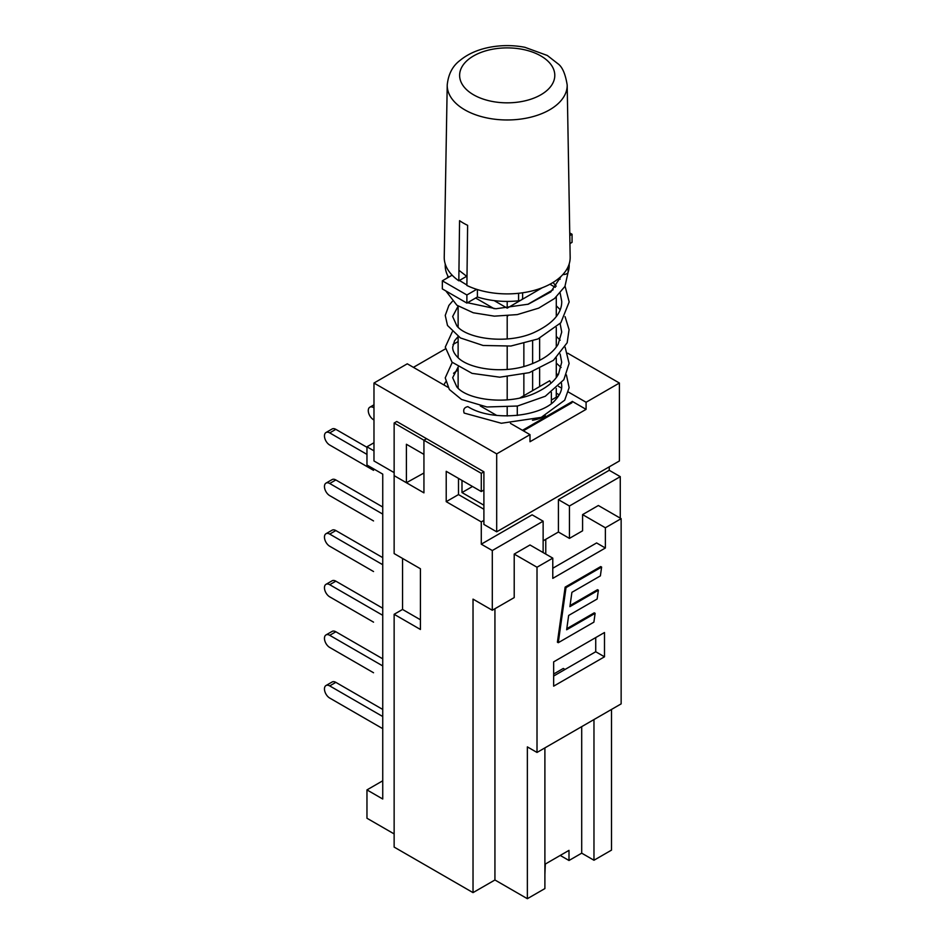 <?xml version="1.0" encoding="UTF-8"?>
<svg xmlns="http://www.w3.org/2000/svg" width="946" height="946" viewBox="0 0 946 946"><rect width="100%" height="100%" fill="white"/><g stroke="black" fill="none" stroke-linecap="round" stroke-linejoin="round"><path stroke-width="1.42" d="M382.74 665.925L329.716 635.31L335.842 631.762A7.438 4.292 -120 0 0 332.129 631.396L325.992 634.932A7.438 4.292 60 0 0 324.856 640.891A7.438 4.292 60 0 0 329.716 647.454L373.54 672.748A7.438 4.292 60 0 1 373.457 672.701M335.842 682.362A7.438 4.292 -120 0 0 332.129 681.995L325.992 685.543A7.438 4.292 60 0 1 329.716 685.909L335.842 682.362L382.74 709.441M382.74 716.524L329.716 685.909M382.74 728.668L329.716 698.053A7.438 4.292 60 0 1 324.856 691.502A7.438 4.292 60 0 1 325.992 685.543M382.74 615.314L329.716 584.699L335.842 581.163A7.438 4.292 -120 0 0 332.129 580.785L325.992 584.332A7.438 4.292 60 0 0 324.856 590.292A7.438 4.292 60 0 0 329.716 596.843L373.54 622.149A7.438 4.292 60 0 1 373.457 622.101M335.842 631.762L382.74 658.83M325.992 634.932A7.438 4.292 60 0 1 329.716 635.31M382.74 564.715L329.716 534.1L335.842 530.552A7.438 4.292 -120 0 0 332.129 530.186L325.992 533.721A7.438 4.292 60 0 0 324.856 539.681A7.438 4.292 60 0 0 329.716 546.244L373.54 571.538A7.438 4.292 60 0 1 373.457 571.49M335.842 581.163L382.74 608.231M325.992 584.332A7.438 4.292 60 0 1 329.716 584.699M382.74 514.104L329.716 483.489L335.842 479.953A7.438 4.292 -120 0 0 332.129 479.575L325.992 483.122A7.438 4.292 60 0 0 324.856 489.082A7.438 4.292 60 0 0 329.716 495.633L373.54 520.939A7.438 4.292 60 0 1 373.457 520.891M335.842 530.552L382.74 557.632M325.992 533.721A7.438 4.292 60 0 1 329.716 534.1M366.965 454.387L329.716 432.89L335.842 429.342A7.438 4.292 -120 0 0 332.129 428.976L325.992 432.523A7.438 4.292 60 0 0 324.856 438.483A7.438 4.292 60 0 0 329.716 445.034L373.54 470.339A7.438 4.292 60 0 1 373.457 470.28M335.842 479.953L382.74 507.021M325.992 483.122A7.438 4.292 60 0 1 329.716 483.489M373.977 419.977L373.54 419.728A7.438 4.292 60 0 1 368.68 413.177A7.438 4.292 60 0 1 369.815 407.218A7.438 4.292 60 0 1 373.54 407.584M335.842 429.342L366.965 447.304M325.992 432.523A7.438 4.292 60 0 1 329.716 432.89M443.934 384.975A65.7 37.935 180 0 1 445.696 381.853M453.56 373.28A65.7 37.935 180 0 1 458.124 369.969M423.938 473.012L406.402 482.732L406.402 444.265L423.938 454.387L423.938 440.221L426.563 438.708L423.938 440.221L423.938 492.854L394.139 475.649L394.139 553.576L420.426 568.759L420.426 629.48L394.139 614.297L402.547 609.449L402.547 558.436M394.139 472.61L373.977 460.974L373.977 383.035L496.685 453.879L496.685 531.818L483.903 524.439L483.903 471.806L396.764 421.502L394.139 423.016L481.278 473.331L481.278 491.542L483.903 490.028M373.977 450.852L366.965 446.796L366.965 465.018L382.74 474.123L382.74 799.015L366.965 789.898L366.965 818.243L394.139 833.923M406.402 482.732L394.139 475.649L394.139 423.016M366.965 789.898L382.74 780.793M366.965 446.796L373.977 442.752M620.269 476.654L569.433 506.004L558.412 499.642L609.248 470.292L620.269 476.654L620.269 518.148M543.134 521.187L492.298 550.537L481.278 544.175L532.113 514.825L543.134 521.187L543.134 552.559M609.248 466.827L609.248 470.292M523.351 430.82L571.904 402.783L571.892 401.778L522.476 430.312M483.903 471.806L481.278 473.331M483.903 520.395L481.278 521.908L446.216 501.664L458.491 494.581L458.491 478.392M481.278 544.175L481.278 521.908M569.433 506.004L569.433 538.392L558.412 532.03L543.134 540.84M558.412 532.03L558.412 499.642M552.783 568.25L596.607 542.945L605.369 548.006L605.369 527.773L621.144 518.656L598.357 505.507L582.582 514.612L582.582 530.801L569.433 538.392M571.904 592.338L569.894 606.646L598.369 590.209L597.139 599.019L568.652 615.456L566.642 629.776L595.129 613.339L593.887 622.149L558.282 642.701L566.015 587.632L601.621 567.08L600.379 575.889L571.904 592.338M570.048 605.546L597.494 589.701L598.369 590.209M566.796 628.676L594.254 612.831L595.129 613.339M566.015 587.632L565.14 587.123L557.407 642.192L558.282 642.701M565.14 587.123L600.734 566.571L601.621 567.08M593.97 719.563L593.97 860.245L581.707 853.162L581.707 726.646M394.139 614.297L394.139 847.084L473.024 892.622L494.935 879.981L527.36 898.7L544.896 888.578L544.896 747.896M581.707 853.162L568.995 860.493L568.995 850.371L545.334 864.041L544.896 874.411M611.506 709.441L611.506 850.123L593.97 860.245M568.995 860.493L560.233 855.432M527.36 898.7L527.36 746.891L537.009 752.448L537.009 567.233L552.783 558.128L552.783 578.373L605.369 548.006M494.935 879.981L494.935 608.739M473.024 892.622L473.024 599.125L492.298 610.253L492.298 550.537M621.144 518.656L621.144 703.871L537.009 752.448M552.783 558.128L529.997 544.979L514.21 554.084L514.21 597.6L492.298 610.253M559.24 394.86L556.283 393.158M545.771 539.326L545.771 554.084M553.658 674.013L563.296 668.455L565.046 669.461M582.582 514.612L605.369 527.773M604.494 656.808L553.658 686.157L553.658 661.869L604.494 632.519L604.494 656.808L595.732 651.747L595.732 637.58M553.658 676.035L595.732 651.747M519.945 397.947L549.709 380.765A25.116 14.497 180 0 1 550.939 383.26M517.285 415.46L517.285 406.059M545.298 415.637A25.116 14.497 180 0 1 532.48 420.237M551.376 400.052L558.637 395.854M483.903 509.255L458.491 494.581M461.991 480.414L461.991 492.559L483.903 505.211M446.216 501.664L446.216 471.309L481.278 491.542M461.991 492.559L472.515 486.481M402.547 609.449L420.426 619.772M514.21 554.084L537.009 567.233M413.414 367.355L445.353 348.908M453.004 344.498L458.124 341.541M568.392 392.046L586.082 402.263L586.082 409.358L529.997 441.735L529.997 434.652L510.45 423.37M496.674 415.412L480.284 405.952M447.884 387.245L407.277 363.808L373.977 383.035M586.082 409.358L572.283 401.388M558.507 386.346L561.605 388.132M496.685 531.818L619.394 460.974L619.394 383.035L586.082 402.263M619.394 383.035L567.754 353.225M529.997 434.652L496.685 453.879M458.124 306.055L458.124 327.174M560.127 323.603L561.723 332.022L558.14 344.297C552.842 353.035 542.945 359.977 528.471 365.109C502.302 374.415 468.045 368.597 457.651 357.257C454.175 353.698 452.531 350.304 452.696 347.087L454.577 340.749L458.124 336.563L458.124 357.694M458.124 367.013L458.124 388.108M532.622 390.627L532.622 371.553M532.622 363.619L532.622 341.057M539.634 338.219L539.634 360.426M539.634 368.715L539.634 386.583M523.859 395.688L523.859 374.167M523.859 366.48L523.859 343.67M556.283 296.997L556.283 316.543M556.283 327.482L556.283 347.016M556.283 357.919L556.283 377.56M556.283 388.463L556.283 397.214M553.138 289.724L527.773 304.364M507.884 315.846L507.198 316.236L507.198 338.928M507.198 346.39L507.198 369.389M507.198 376.851L507.198 399.874M507.198 407.348L507.198 415.992M549.945 284.238L555.29 287.336M494.131 308.692L475.649 298.025M494.167 300.615L507.198 308.148L542.259 287.738M507.198 301.419L507.198 308.148M566.418 374.923L569.125 387.647L564.691 400.193L541.242 417.375L501.356 423.264L464.143 413.071C462.984 409.559 464.226 407.407 467.856 406.626C491.648 422.058 542.011 416.997 555.822 399.449C559.866 394.896 561.841 390.426 561.747 386.039L561.451 383.024M562.87 274.541A4.955 2.862 0 0 0 568.12 272.212A61.975 35.782 0 0 0 569.185 265.637L569.185 263.969M476.666 289.334L466.886 294.986L442.338 280.82L442.338 288.908L466.886 303.087L477.399 297.009A61.975 35.782 0 0 0 518.585 300.804A4.955 2.862 0 0 0 522.63 298.002L522.63 292.787M445.223 263.969L445.223 265.637A61.975 35.782 0 0 0 448.57 277.225M569.93 243.583L572.058 242.353L572.058 234.265L569.799 235.566M477.399 297.009L477.399 289.571M466.886 303.087L466.886 294.986M442.338 280.82L452.129 275.168M569.752 232.929L572.058 234.265M467.005 276.09L458.822 280.808L459.567 220.678A61.939 35.759 0 0 0 467.62 225.325L466.886 285.467A62.968 36.35 180 0 0 534.194 290.387A62.968 36.35 180 0 0 570.166 257.182L567.186 84.998C565.389 73.894 562.302 66.811 557.927 63.749L547.308 55.471L524.888 47.3C513.087 45.041 501.274 45.053 489.472 47.312C477.612 49.653 467.785 54.028 460.004 60.438C452.59 65.972 448.321 74.166 447.222 84.998A59.988 34.635 0 0 0 464.782 109.831A59.988 34.635 0 0 0 530.434 117.269A59.988 34.635 0 0 0 567.186 84.998M458.822 280.808A62.968 36.35 180 0 1 444.242 257.182L447.222 84.998M518.585 300.804L518.585 293.295M568.12 272.212L568.12 266.737M473.544 94.789A47.596 27.481 180 0 1 494.888 48.825A47.596 27.481 180 0 1 553.174 82.479A47.596 27.481 180 0 1 473.544 94.789M373.977 404.817L369.815 407.218M551.376 403.434L551.376 392.389M553.008 282.487L556.201 286.177M560.15 293.094L561.735 301.336C561.924 313.504 552.523 323.97 533.556 332.744C506.465 344.77 466.579 338.597 456.859 325.909L452.649 316.496L458.124 306.149M560.15 354.017L561.711 362.271L558.53 374.096C554.829 380.86 547.864 386.784 537.647 391.869C510.745 406.023 467.052 400.442 456.776 386.772L452.661 377.69L458.124 367.06M556.283 373.232L557.88 375.207M466.898 285.006L459.425 280.465M569.031 268.073L564.939 286.413L554.51 298.534L538.7 308.136L517.261 314.604L494.368 316.153L473.272 312.771L456.906 305.227L445.85 290.942M447.103 278.065L448.037 276.291M559.121 278.112L560.127 279.236M565.069 286.165L569.173 301.928L560.836 322.763L537.907 338.987L510.923 346.023L483.11 345.479L460.418 337.947L447.505 325.483L445.247 315.396L448.877 305.44L452.306 301.419M556.283 305.771L560.15 309.661M565.069 316.65L569.066 329.657L567.162 342.759L553.434 360.331L529.311 372.653L499.795 377.194L472.089 373.374L452.034 362.176L445.27 347.123L452.259 331.857M556.283 336.327L560.162 340.229M565.105 347.111L569.114 363.453L563.84 379.713L545.31 396.256L517.497 406.023L486.942 406.981L461.53 399.472L449.35 389.48L445.223 377.88L452.247 362.389M556.283 363.11L561.108 367.486M467.005 276.563L458.952 270.308M561.025 276.409L550.785 291.936L528.317 304.186L495.87 308.763L467.501 302.732"/></g></svg>
